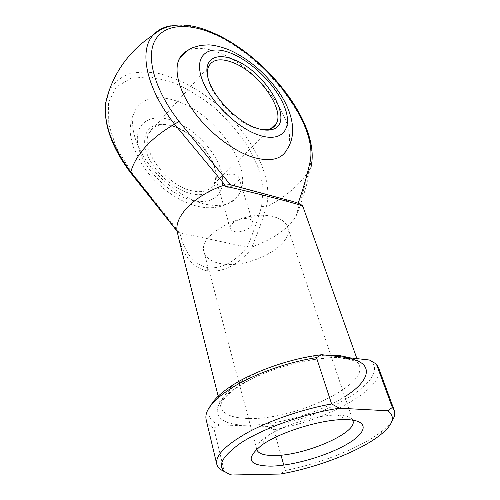 <?xml version="1.0" encoding="UTF-8"?>
<svg xmlns="http://www.w3.org/2000/svg" width="500" height="500" viewBox="0 0 500 500"><rect width="100%" height="100%" fill="white"/><g stroke="black" fill="none" stroke-linecap="round" stroke-linejoin="round"><path stroke-width="0.38" stroke-dasharray="2.5 1.88" d="M207.756 76.919L208.181 79.019C211.875 96.988 235.8 122.019 254.806 127.906L261.419 129.506M190.6 193.575C208.981 198.463 219.769 186.906 215.306 170.194C211.231 152.406 191.15 131.681 172.463 126.081C167.156 124.431 162.338 123.95 157.994 124.644C145.394 126.625 140.681 140.319 148.306 156.9C155.825 173.469 174.594 189.631 190.6 193.575M174.006 126.363C191.838 131.7 211.044 151.531 214.925 168.494C216.394 174.587 216.062 179.75 213.931 183.981C210 190.938 202.481 193.169 191.369 190.669C166.306 185.344 139.725 148.525 149.144 132.85C151.337 128.519 155.031 125.9 160.231 124.994C164.356 124.331 168.95 124.787 174.006 126.363M187.075 50.838C195.312 46.956 205.925 47.587 218.912 52.744C258.875 67.769 300.038 124.456 287.219 149.056M175.9 100.8C156.094 94.456 142.475 97.75 135.031 110.688C129.131 123.162 134.119 144.25 148.606 163.863C163.094 183.463 185.606 199.419 204.569 204.056C221.9 207.744 233.544 204.244 239.5 193.55C254.137 167.963 215.606 113.188 175.9 100.8M221.537 187.787C228.756 189.881 240.65 182.037 238.869 177.719C238.438 176.406 237.169 175.444 235.062 174.831C227.781 172.256 215.069 178.069 217.381 184.181C217.938 185.95 219.325 187.15 221.537 187.787M352.669 420.106C351.144 417.244 346.637 415.606 339.156 415.2L337.987 415.163C318.456 414.306 282.025 425.306 266.231 436.825C259.581 441.575 256.419 445.656 256.744 449.069M220.231 263.538C248.044 269.913 294.837 245.319 287.544 226.994C285.844 222.181 281.269 218.781 273.806 216.8C246.594 208.594 196.838 234.55 204.119 252.181C205.931 257.962 211.3 261.75 220.231 263.538M234.45 231.556C241.869 233.55 254.594 226.762 252.6 221.794C252.119 220.369 250.812 219.387 248.669 218.837C241.287 216.706 228.356 223.588 230.344 228.512C230.831 230.006 232.2 231.019 234.45 231.556M178.475 237.531C183.95 257.056 193.55 268.181 207.281 270.9C223.312 272.894 238.806 264.669 253.75 246.213L251.85 246.994C257.712 233.306 262.506 219.994 266.219 207.062C276.325 201.875 285.25 195.875 293 189.069C299.788 183.069 305.238 176.719 309.35 170.006L310.919 167.275C308.2 179.781 304.619 192.506 300.163 205.444L300.038 206.444L302.856 206.419M284.844 199.262L298.175 203.175L300.163 205.444M242.231 187.925L295.462 202.431M247.131 247.156L179.7 232.781L131.831 172.706L116.194 147.369L108.25 122.963L108.519 102.188L116.425 86.981L130.606 78.412L149.281 76.712L170.544 81.5C185.4 87.619 199.8 96.15 213.75 107.094C226.988 119.069 238.35 132.144 247.831 146.325L258.337 167.706L263.169 188.256L261.606 206.312C257.825 219.556 253.038 233.188 247.256 247.188L247.131 247.156C234.2 262.581 220.938 269.375 207.338 267.531C193.85 264.619 184.681 253.044 179.838 232.806M253.75 246.213C273.288 239.069 287.3 229.262 295.794 216.781L300.038 206.444M179.7 232.781L177.825 232.119L176.938 229.988M206.144 419.6C207.037 423.125 209.6 425.988 213.831 428.181L224.306 471.494M391.956 421.037C389.812 424.194 386.644 427.456 382.438 430.838C362.619 446.887 321.85 463.231 285.312 470.494L280.431 474.025M369.431 360.012C393.894 377.994 325.369 418.706 267.181 426.394L273.831 429.787L280.981 455.144M283.794 465.106L285.312 470.494M273.831 429.787C326.912 420.619 386.3 387.694 378.506 367.562M213.831 428.181L219.419 424.956L267.181 426.394M219.419 424.956C209.131 420.969 206.312 414.369 210.963 405.163M231.731 475L224.606 471.644M247.256 247.188L251.85 246.994M170.912 25.806C182.338 24.125 195.369 26.35 210.006 32.462C264.15 54.225 319.562 125.475 311.256 165.688L310.919 167.275M192.438 200.413C169.794 195.138 143.231 168.881 138.3 146.662C133.025 124.362 149.325 112.906 170.837 120.031C192.306 126.862 214.825 149.481 220.981 170.188C227.431 190.944 215.156 206.025 192.438 200.413M350.194 357.869C355.15 359.725 358.206 362.269 359.356 365.5C367.775 386.481 290.438 421.206 246.469 418.413C231.725 417.794 223.225 414.087 220.95 407.294C217.113 395.981 242.475 375.988 278.381 364.45M345.281 358.062C316.069 354.381 259.944 370.094 233.463 389.513C206.569 408.862 215.05 424.581 244.644 425.181C273.812 426.244 318.637 413.438 344.806 396.675M261.606 206.312L266.219 207.062C274.85 176.45 248.538 128.475 210.044 98.9C193.45 86.562 175.744 77.681 158.8 73.494C147.744 71.6 137.656 71.769 128.531 73.994C120.213 77.463 113.737 83.038 109.113 90.719M287.819 361.606C301.656 357.825 314.45 355.688 326.2 355.194M131.831 172.706L130.562 172.712M207.281 270.9L207.338 267.531M214.925 168.494L215.306 170.194M239.5 193.55C236.094 198.25 231.894 201.775 226.9 204.131C217.556 208.281 207.256 208.869 195.994 205.894C176.494 200.781 154.969 184.519 142.113 164.731L133.381 147.1C131.412 140.081 130.381 135.125 130.281 132.225C129.994 130.775 130.35 126.594 131.35 119.681L135.031 110.688M213.931 183.981L270.981 128.575M218.487 397.456L220.95 407.294C218.8 400.994 233.356 386.681 260.65 374.831C287.65 363 322.294 356.312 341.756 358.2C356.169 359.812 358.719 363.438 359.356 365.5L356.912 358.619M287.544 226.994L352.719 420.119M238.875 177.712L252.6 221.794M217.381 184.181L230.344 228.512M295.794 216.781L309.35 170.006L311.256 165.688M204.119 252.181L256.863 449.7M266.231 436.825L261.85 445.087M337.987 415.163L346.206 419.619M380.669 434.663L382.438 430.838M149.144 132.85L208.55 66.638M160.231 124.994L157.994 124.644M208.181 79.019L207.712 76.737M177.825 232.119L177.169 231.344M178.475 237.512L178.206 236.425"/><path stroke-width="0.75" d="M233.475 59.506C266.512 71.388 296.65 124.419 271.669 129.644C267.606 130.638 262.656 130.169 256.819 128.231C236.838 122.044 211.588 95.625 207.712 76.737C203.369 59.35 216.025 52.188 233.475 59.506M261.419 129.506L268.956 129.25C272.575 128.312 275.113 126.281 276.55 123.162C284.425 108.106 257.756 71.706 232.688 62.481C220.494 57.888 212.45 59.275 208.55 66.638C207.362 69.419 207.094 72.844 207.756 76.919M178.869 59.7C183.569 53.388 188.25 49.344 192.913 47.581L200.575 45.369L208.4 44.875C213.725 44.994 220.569 46.625 228.931 49.763C248.194 58.487 264.656 72.325 278.319 91.263C290.044 107.744 298.775 131.613 287.219 149.056C282 159.356 270.694 162.125 253.287 157.363C234.206 151.544 210.85 134.131 195.312 113.588C179.775 93.031 173.663 71.675 178.869 59.7C180.613 55.719 183.35 52.769 187.075 50.838M347.569 419.656C369.562 420.569 367.375 432.569 346.775 444.325C326.425 456.112 292.35 465.894 270.531 466.15C248.044 465.569 245.15 458.55 261.85 445.087C280.294 431.744 323.462 418.706 346.206 419.619L347.569 419.656M256.744 449.069L256.863 449.7C258.206 453.531 263.719 455.469 273.406 455.519C303.363 456.238 358.15 432.844 352.912 420.7L352.669 420.106M298.181 203.169C303.025 189.469 306.894 176.131 309.788 163.156C319.625 125.131 265.406 54.488 212.519 33.3C186.669 22.487 163.181 24.281 154.581 41.294C146.031 58.244 154.963 90.512 179.037 121.337L230.231 184.656L285.525 199.569C296.319 202.15 302.094 204.431 302.856 206.419C302.45 205.781 297.075 204.056 286.719 201.238C272.481 197.344 245.631 190.781 222.787 185.619L225.069 185.119L174.569 124.225C162.794 130.944 153.106 138.488 145.506 146.85C138.006 155.206 133.112 163.575 130.819 171.944L176.6 230.294M222.787 185.619C195.156 195.394 175.806 214.869 176.906 229.638L178.475 237.531L218.487 397.456M230.375 184.694L242.231 187.925M295.462 202.431L298.05 203.137M178.206 236.425L176.906 229.638M224.606 471.644L224.306 471.494C220.062 469.7 217.544 467.244 216.744 464.119C215.2 455.475 225.831 444.762 248.625 431.987C271.075 419.969 303.369 409.012 331.619 403.95L339.456 408.206L387.894 410.781L392.331 407.438L394.312 410.513C395.394 413.606 394.606 417.119 391.956 421.037M394.312 410.513L378.506 367.562L376.388 364.069L369.431 360.012L321.737 354.694L316.481 357.619L331.619 403.95M316.481 357.619C286.087 362.381 250.963 375.244 229.713 389.169C212.162 400.95 204.306 411.094 206.144 419.6L216.744 464.119M376.388 364.069L392.331 407.438M280.981 455.144L283.794 465.106M210.963 405.163C214.381 399.056 221.256 392.619 231.569 385.85C253.637 371.3 291.312 358.206 321.737 354.694M387.894 410.781C395.644 416.55 393.237 424.513 380.669 434.663C360.444 450.988 317.175 467.694 280.431 474.025L231.731 475C215.444 469.606 218.444 458.944 240.738 443.013C263.475 428.106 305.556 413.162 339.456 408.206M230.231 184.656L225.069 185.119M310.919 167.275C311.544 165.769 311.169 164.4 309.788 163.156M231.394 53.375C209.606 44.281 194.256 54 201.2 76.688C207.806 99.262 236.356 127.963 259.194 135.219C282.137 142.825 292.894 128.825 284.825 107.669C277.044 86.581 253.119 62.181 231.394 53.375M326.2 355.194L339.781 355.588L350.194 357.869M344.806 396.675C371.631 380.256 375.188 361.169 345.281 358.062M109.113 90.719L105.606 103.2C103.594 123.475 111.994 146.387 130.819 171.944L130.675 172.862L177.169 231.344M278.381 364.45L287.819 361.606M179.037 121.337L174.569 124.225C146.081 88.156 138.625 50.425 153.15 35.1C157.6 30.113 163.519 27.019 170.912 25.806M229.431 184.55L285.525 199.569L286.719 201.238M311.256 165.688C320.144 122.844 265.119 54.488 211.875 32.337C187.019 21.675 167.444 22.594 153.15 35.1C141.056 42.875 130.906 52.581 122.694 64.225C114.369 76.175 108.675 89.169 105.606 103.2C103.537 124.481 111.856 147.65 130.562 172.712M268.956 129.25L271.669 129.644M270.981 128.575L276.55 123.162M352.719 420.119L352.912 420.7M302.856 206.419L356.912 358.619M231.569 385.85L229.713 389.169"/></g></svg>
